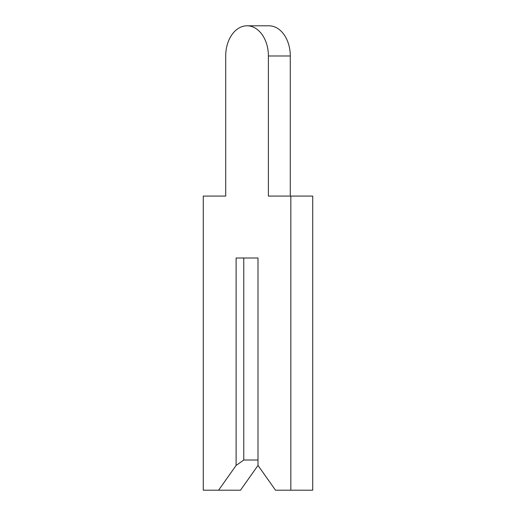 <?xml version="1.0" encoding="UTF-8"?>
<svg xmlns="http://www.w3.org/2000/svg" width="516" height="516" viewBox="0 0 516 516"><rect width="100%" height="100%" fill="white"/><g stroke="black" fill="none" stroke-linecap="round" stroke-linejoin="round"><path stroke-width="0.77" d="M225.711 55.986L225.711 196.08L203.272 196.08L203.272 490.2L218.597 490.2L236.109 465.432L243.771 460.014L258 460.014L258 258L258 465.432L275.512 490.2L290.837 490.2L290.837 196.08L268.397 196.08L268.397 55.986A30.186 21.343 -90 0 0 247.054 25.8A30.186 21.343 -90 0 0 225.711 55.986L225.711 196.08M218.597 490.2L240.488 490.2L258 465.432M243.771 460.014L243.771 258L258 258L236.109 258L236.109 465.432M290.289 196.08L290.289 55.986A30.186 21.343 -90 0 0 268.946 25.8L247.054 25.8M290.837 490.2L312.728 490.2L312.728 196.08L290.837 196.08M268.397 55.986L290.289 55.986"/></g></svg>

